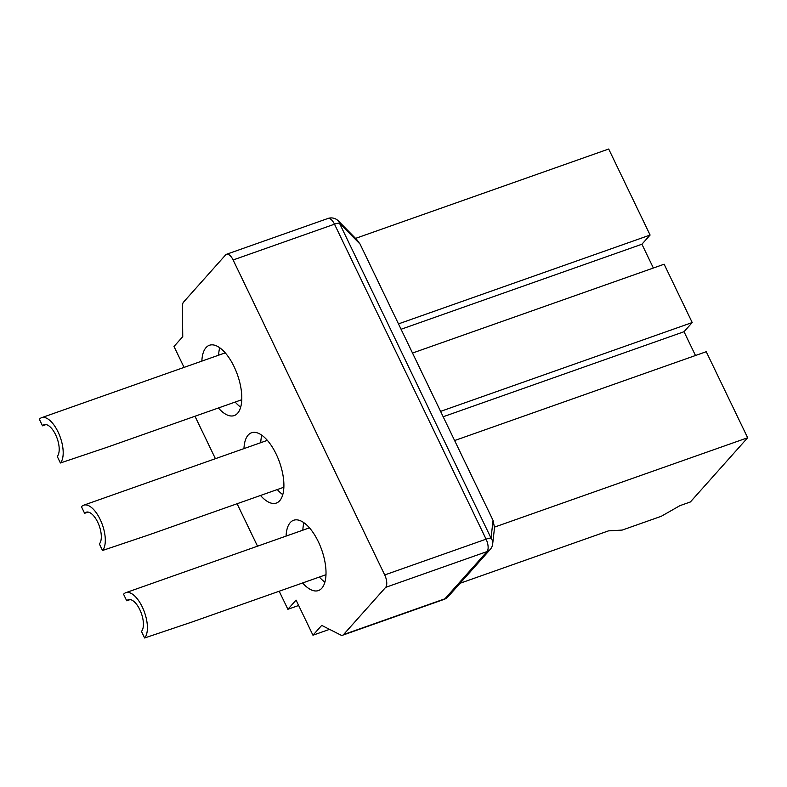 <?xml version="1.0" encoding="UTF-8"?>
<svg xmlns="http://www.w3.org/2000/svg" width="787" height="787" viewBox="0 0 787 787"><rect width="100%" height="100%" fill="white"/><g stroke="black" fill="none" stroke-linecap="round" stroke-linejoin="round"><path stroke-width="1.18" d="M184.069 367.401L173.996 346.477L182.751 336.659L182.427 306.33A9.936 4.437 70.6 0 1 183.548 302.1L225.643 254.89A9.936 4.437 70.6 0 1 226.538 254.27A9.936 4.437 70.6 0 1 233.119 259.966L384.715 574.953A9.936 4.437 70.6 0 1 385.65 587.368L343.555 634.578A9.936 4.437 70.6 0 1 342.66 635.198L444.025 599.409A9.936 4.437 -109.4 0 0 444.93 598.789A9.936 8.637 41.7 0 0 448.137 596.654L490.222 549.444A9.936 8.637 -138.3 0 1 487.015 551.579A9.936 4.437 -109.4 0 0 486.081 539.164A9.936 2.125 -25.7 0 1 491.049 538.141L493.046 520.394L494.433 527.142L747.65 437.749L690.396 501.958L679.899 505.667L661.296 516.282L622.222 530.074L608.489 530.871L460.061 583.275M747.65 437.749L706.244 351.71L454.62 440.543L440.582 411.385L692.206 322.542L684.031 331.721L443.17 416.756M695.482 355.508L684.031 331.721M356.56 239.396L360.043 244.039L412.516 353.048L664.139 264.216L692.206 322.542M653.367 268.013L641.917 244.226L401.065 329.261M398.478 323.89L650.101 235.047L641.917 244.226M650.101 235.047L608.695 149.018L355.567 238.382M342.66 635.198A9.936 4.437 70.6 0 1 340.574 634.942L321.716 625.39L312.96 635.217L296.069 600.117L287.885 609.286L279.198 591.234M312.96 635.217L329.546 629.354M257.516 546.188L237.094 503.739M215.412 458.693L194.979 416.244M298.657 605.488L287.885 609.286M302.621 582.96A37.274 16.635 -109.4 0 0 318.44 590.555A37.274 16.635 -109.4 0 0 321.824 588.214A37.274 16.635 -109.4 0 0 320.112 545.686A37.274 16.635 -109.4 0 0 293.63 520.266A37.274 16.635 -109.4 0 0 290.246 522.598A37.274 16.635 -109.4 0 0 286.075 536.104M218.402 407.981A37.274 16.635 -109.4 0 0 234.231 415.566A37.274 16.635 -109.4 0 0 237.615 413.234A37.274 16.635 -109.4 0 0 235.893 370.697A37.274 16.635 -109.4 0 0 209.411 345.277A37.274 16.635 -109.4 0 0 206.027 347.608A37.274 16.635 -109.4 0 0 201.856 361.115M260.507 495.466A37.274 16.635 -109.4 0 0 276.335 503.06A37.274 16.635 -109.4 0 0 276.198 454.158A37.274 16.635 -109.4 0 0 251.515 432.771A37.274 16.635 -109.4 0 0 243.97 448.61M260.743 442.688A37.274 16.635 70.6 0 1 261.835 435.26M282.799 494.649A37.274 16.635 70.6 0 1 277.29 489.544M84.612 513.311L81.454 506.739A24.85 11.087 70.6 0 1 83.717 505.185A24.85 11.087 70.6 0 1 100.165 519.44A24.85 11.087 70.6 0 1 102.517 550.487L99.359 543.925A17.393 7.762 -109.4 0 0 97.716 522.194A17.393 7.762 -109.4 0 0 86.196 512.219A17.393 7.762 -109.4 0 0 84.612 513.311L88.075 512.071M283.891 487.222L149.815 534.55L102.517 550.487M324.903 582.144A37.274 16.635 70.6 0 1 319.394 577.038M302.847 530.182A37.274 16.635 70.6 0 1 303.939 522.755M123.569 594.234A24.85 11.087 70.6 0 1 125.822 592.68A24.85 11.087 70.6 0 1 142.27 606.934A24.85 11.087 70.6 0 1 144.621 637.982L141.463 631.42A17.393 7.762 -109.4 0 0 139.82 609.689A17.393 7.762 -109.4 0 0 128.301 599.714A17.393 7.762 -109.4 0 0 126.727 600.796L123.569 594.234M325.995 574.707L191.93 622.045L144.621 637.982M130.189 599.566L126.727 600.796M240.694 407.154A37.274 16.635 70.6 0 1 235.175 402.049M218.638 355.193A37.274 16.635 70.6 0 1 219.721 347.765M39.35 419.255A24.85 11.087 70.6 0 1 41.603 417.69A24.85 11.087 70.6 0 1 58.061 431.955A24.85 11.087 70.6 0 1 60.402 462.992L57.244 456.43A17.393 7.762 -109.4 0 0 55.602 434.699A17.393 7.762 -109.4 0 0 44.082 424.724A17.393 7.762 -109.4 0 0 42.508 425.816L39.35 419.255M241.776 399.727L107.711 447.055L60.402 462.992M45.971 424.577L42.508 425.816M356.895 239.73L338.292 220.872A9.936 6.326 135.4 0 1 339.463 223.164A9.936 2.125 154.3 0 0 334.495 224.187A9.936 4.437 -109.4 0 0 327.913 218.481L226.538 254.27M412.516 353.048L440.582 411.385M493.046 520.394L454.62 440.543M494.492 527.89L494.433 527.142M360.043 244.039L339.463 223.164L491.049 538.141A9.936 8.775 6.4 0 1 492.682 543.945L494.511 527.703M384.715 574.953L486.081 539.164L334.495 224.187L233.119 259.966M343.555 634.578L444.93 598.789L487.015 551.579L385.65 587.368M267.344 440.356L83.717 505.185M309.448 527.851L125.822 592.68M225.239 352.861L41.603 417.69M444.025 599.409A9.936 9.936 0 0 0 448.137 596.654M490.222 549.444A9.936 9.936 0 0 0 492.672 544.063M338.253 220.832A9.936 9.936 0 0 0 327.913 218.481"/></g></svg>
